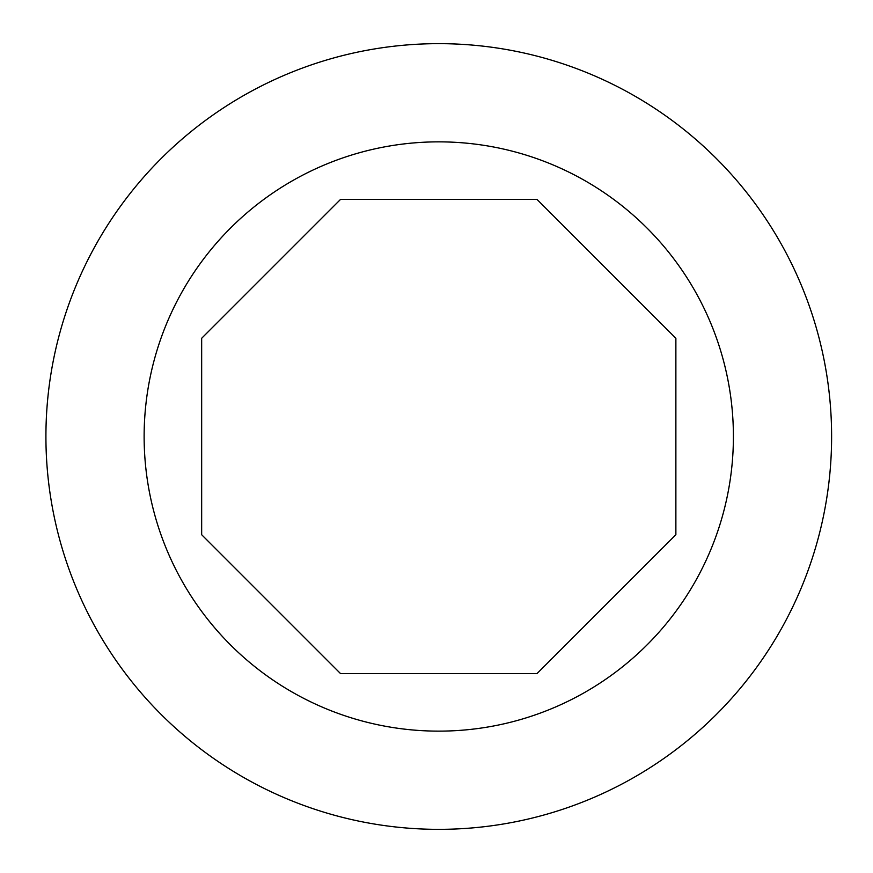 <?xml version="1.0" encoding="UTF-8"?>
<svg xmlns="http://www.w3.org/2000/svg" width="873" height="873" viewBox="0 0 873 873"><rect width="100%" height="100%" fill="white"/><g stroke="black" fill="none" stroke-linecap="round" stroke-linejoin="round"><path stroke-width="1.31" d="M267.553 676.28A294.637 294.637 0 0 0 732.032 464.883A294.637 294.637 0 0 0 316.713 168.325A294.637 294.637 0 0 0 267.553 676.28M438.77 829.35A392.85 392.85 0 0 1 206.115 119.95A392.85 392.85 0 0 1 812.054 314.084A392.85 392.85 0 0 1 438.77 829.35M675.877 534.712L536.982 673.607L340.557 673.607L201.663 534.712L201.663 338.288L340.557 199.393L536.982 199.393L675.877 338.288L675.877 534.712"/></g></svg>
